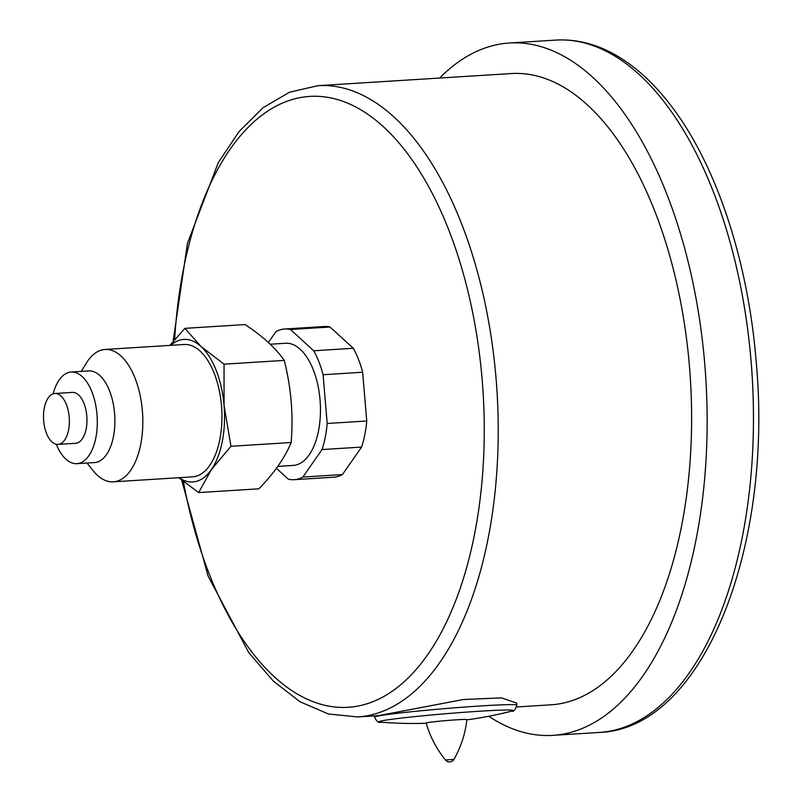 <?xml version="1.0" encoding="UTF-8"?>
<svg xmlns="http://www.w3.org/2000/svg" width="802" height="802" viewBox="0 0 802 802"><rect width="100%" height="100%" fill="white"/><g stroke="black" fill="none" stroke-linecap="round" stroke-linejoin="round"><path stroke-width="1.2" d="M516.668 706.963L550.944 704.808A316.249 159.558 -93.6 0 0 689.419 365.983A316.249 159.558 -93.6 0 0 511.355 73.553L317.953 85.674A316.249 159.558 86.4 0 1 496.027 378.113A316.249 159.558 86.4 0 1 357.542 716.938L328.459 713.991L300.108 701.81L273.372 681.129L248.79 652.698L208.079 576.037L181.653 480.107M488.769 716.256A346.855 174.996 -93.6 0 0 552.859 735.354A346.855 174.996 -93.6 0 0 704.737 363.737A346.855 174.996 -93.6 0 0 509.44 43.007A346.855 174.996 -93.6 0 0 439.616 78.045M270.214 344.218L285.572 343.256A61.213 30.887 86.4 0 1 320.138 401.13A61.213 30.887 86.4 0 1 294.514 465.3A61.213 30.887 86.4 0 1 293.231 465.431L277.803 466.403M268.369 342.484L275.948 331.627A75.488 38.085 86.4 0 1 283.086 329.161A75.488 38.085 86.4 0 1 284.68 329A75.488 38.085 86.4 0 1 290.464 329.502L330.023 327.015A75.488 38.085 -93.6 0 0 324.239 326.514L284.68 329M230.956 446.283L224.049 405.441L224.059 364.168L201.001 346.474L184.871 328.349L245.071 324.569C262.705 336.228 275.768 348.168 284.259 360.389C291.136 387.556 293.432 414.925 291.156 442.514C284.961 457.651 274.194 473.09 258.866 488.809L198.665 492.578L211.347 469.651L230.956 446.283L291.156 442.514M54.315 393.551A25.504 12.872 86.4 0 1 54.847 393.501A25.504 12.872 86.4 0 1 69.253 417.611A25.504 12.872 86.4 0 1 58.576 444.348A25.504 12.872 86.4 0 1 58.045 444.408A25.504 12.872 86.4 0 1 43.639 420.288A25.504 12.872 86.4 0 1 54.315 393.551M54.847 393.501L72.431 392.399A25.504 12.872 86.4 0 1 86.837 416.509A25.504 12.872 86.4 0 1 76.16 443.245A25.504 12.872 86.4 0 1 75.619 443.305L58.045 444.408M53.143 393.832A45.904 23.158 86.4 0 1 70.185 372.128A45.904 23.158 86.4 0 1 71.157 372.028A45.904 23.158 86.4 0 1 97.072 415.436A45.904 23.158 86.4 0 1 77.864 463.566A45.904 23.158 86.4 0 1 76.902 463.666A45.904 23.158 86.4 0 1 56.31 444.288M71.157 372.028L88.731 370.925A45.904 23.158 86.4 0 1 114.656 414.333A45.904 23.158 86.4 0 1 95.448 462.463A45.904 23.158 86.4 0 1 94.486 462.564L76.902 463.666M81.273 371.396L86.305 363.166A66.315 33.453 86.4 0 1 103.648 349.612A66.315 33.453 86.4 0 1 105.042 349.461A66.315 33.453 86.4 0 1 142.485 412.168A66.315 33.453 86.4 0 1 114.736 481.681A66.315 33.453 86.4 0 1 113.343 481.822A66.315 33.453 86.4 0 1 93.042 470.573L87.027 463.035M105.042 349.461L184.159 344.499A66.315 33.453 86.4 0 1 221.603 407.205A66.315 33.453 86.4 0 1 193.853 476.719A66.315 33.453 86.4 0 1 192.46 476.859L113.343 481.822M170.806 345.341A71.408 36.03 86.4 0 1 182.335 339.567A71.408 36.03 86.4 0 1 201.001 346.474A71.408 36.03 86.4 0 1 224.049 405.441A71.408 36.03 86.4 0 1 211.347 469.651A71.408 36.03 86.4 0 1 179.107 477.701M184.871 328.349L169.934 345.391M178.806 477.721L198.665 492.578M224.059 364.168L284.259 360.389M276.429 468.298L288.339 479.185A75.488 38.085 86.4 0 0 294.123 479.686L333.682 477.21A75.488 38.085 -93.6 0 0 342.414 474.573L302.855 477.06A75.488 38.085 86.4 0 1 294.123 479.686M302.855 477.06L322.033 449.561L361.592 447.085A75.488 38.085 -93.6 0 0 366.745 421.01L327.186 423.486A75.488 38.085 86.4 0 1 322.033 449.561M327.186 423.486L323.096 374.724L362.654 372.238A75.488 38.085 -93.6 0 0 353.291 348.289L313.732 350.775A75.488 38.085 86.4 0 1 323.096 374.724M313.732 350.775L290.464 329.502M353.291 348.289L330.023 327.015M366.745 421.01L362.654 372.238M342.414 474.573L361.592 447.085M446.133 759.965L445.571 760.096A5.103 5.103 0 0 0 453.932 759.394L446.133 759.965M453.932 759.394C460.99 747.023 465.3 733.76 466.854 719.594A20.401 0.742 175.2 0 0 451.847 720.136A20.401 0.742 175.2 0 0 428.94 722.401A20.401 0.742 175.2 0 0 426.193 723.013C430.083 736.717 436.549 749.078 445.571 760.096M378.554 715.625L463.416 699.524L501.521 697.88L516.658 703.103L516.829 705.158A71.408 2.586 175.2 0 0 464.067 707.093A71.408 2.586 175.2 0 0 384.138 714.993A71.408 2.586 175.2 0 0 374.504 717.108C376.77 721.579 378.845 723.264 380.719 722.151L380.719 722.151A398.905 398.905 0 0 0 426.263 723.264M555.746 40.1C571.535 39.158 587.164 41.975 602.633 48.561C626.723 59.007 648.928 77.293 669.249 103.408C715.354 161.974 747.805 258.916 756.106 360.73C773.77 548.077 702.963 729.118 599.164 732.457A346.855 174.996 -93.6 0 0 751.053 360.84A346.855 174.996 -93.6 0 0 555.746 40.1L509.44 43.007M183.387 481.501A306.053 154.415 -93.6 0 0 368.97 703.133A306.053 154.415 -93.6 0 0 482.132 379.416A306.053 154.415 -93.6 0 0 324.89 96.922A306.053 154.415 -93.6 0 0 174.656 339.607M466.824 719.855A398.905 398.905 0 0 0 471.055 719.264A398.905 398.905 0 0 0 511.546 711.163L511.546 711.163A67.167 2.426 175.2 0 0 470.183 711.845A67.167 2.426 175.2 0 0 388.208 719.775A67.167 2.426 175.2 0 0 380.719 722.151M381.08 715.464L357.542 716.938M599.164 732.457L552.859 735.354M317.953 85.674L289.542 92.21L262.996 107.749L239.106 131.498L218.294 162.616L187.457 243.377L173.092 341.462M516.829 705.158C515.345 709.94 513.581 711.945 511.546 711.163M374.404 715.885L374.504 717.108"/></g></svg>
